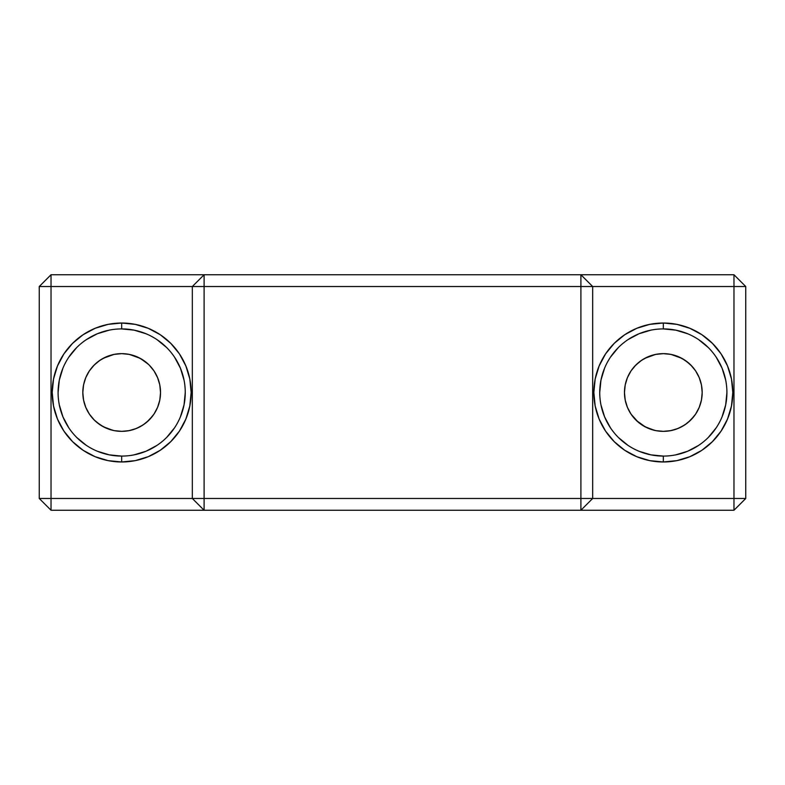 <?xml version="1.0" encoding="UTF-8"?>
<svg xmlns="http://www.w3.org/2000/svg" width="785" height="785" viewBox="0 0 785 785"><rect width="100%" height="100%" fill="white"/><g stroke="black" fill="none" stroke-linecap="round" stroke-linejoin="round"><path stroke-width="1.18" d="M663.325 328.915L663.325 323.027A69.472 69.472 0 0 1 732.797 392.5A69.472 69.472 0 0 1 663.325 461.972L676.876 460.638L689.907 456.684L701.918 450.266L712.446 441.621L721.091 431.093L727.509 419.082L731.463 406.051L732.797 392.5L731.463 378.949L727.509 365.918L721.091 353.907L712.446 343.379L701.918 334.734L689.907 328.316L676.876 324.362L663.325 323.027L649.774 324.362L636.743 328.316L624.732 334.734L614.204 343.379L605.559 353.907L599.141 365.918L595.187 378.949L593.852 392.5L595.187 406.051L599.141 419.082L605.559 431.093L614.204 441.621L624.732 450.266L636.743 456.684L649.774 460.638L663.325 461.972L663.325 456.085A63.585 63.585 0 0 0 726.91 392.5A63.585 63.585 0 0 0 663.325 328.915A63.585 63.585 0 0 1 726.91 392.5A63.585 63.585 0 0 1 663.325 456.085A63.585 63.585 0 0 1 599.74 392.5A63.585 63.585 0 0 1 663.325 328.915A63.585 63.585 0 0 0 599.74 392.5A63.585 63.585 0 0 0 663.325 456.085L663.325 461.972A69.472 69.472 0 0 1 593.852 392.5A69.472 69.472 0 0 1 663.325 323.027L663.325 328.915L675.728 330.142L687.66 333.753M121.675 328.915L121.675 323.027A69.472 69.472 0 0 1 191.148 392.5A69.472 69.472 0 0 1 121.675 461.972L135.226 460.638L148.257 456.684L160.268 450.266L170.796 441.621L179.441 431.093L185.859 419.082L189.813 406.051L191.148 392.5L189.813 378.949L185.859 365.918L179.441 353.907L170.796 343.379L160.268 334.734L148.257 328.316L135.226 324.362L121.675 323.027L108.124 324.362L95.093 328.316L83.082 334.734L72.554 343.379L63.909 353.907L57.491 365.918L53.537 378.949L52.203 392.5L53.537 406.051L57.491 419.082L63.909 431.093L72.554 441.621L83.082 450.266L95.093 456.684L108.124 460.638L121.675 461.972L121.675 456.085A63.585 63.585 0 0 0 185.26 392.5A63.585 63.585 0 0 0 121.675 328.915A63.585 63.585 0 0 1 185.26 392.5A63.585 63.585 0 0 1 121.675 456.085A63.585 63.585 0 0 1 58.09 392.5A63.585 63.585 0 0 1 121.675 328.915A63.585 63.585 0 0 0 58.09 392.5A63.585 63.585 0 0 0 121.675 456.085L121.675 461.972A69.472 69.472 0 0 1 52.203 392.5A69.472 69.472 0 0 1 121.675 323.027L121.675 328.915L134.078 330.142L146.01 333.753M114.208 430.631L121.675 431.358A38.858 38.858 0 0 1 82.817 392.5A38.858 38.858 0 0 1 121.675 353.642A38.858 38.858 0 0 0 121.655 353.642L114.208 354.369M96.526 362.876L94.769 364.466A38.858 38.858 0 0 0 94.759 364.475L92.846 366.448M92.924 366.369A38.858 38.858 0 0 0 91.884 367.547L94.563 364.662M89.853 414.794L89.99 414.99A38.858 38.858 0 0 0 91.884 417.453L94.759 420.524A38.858 38.858 0 0 0 96.526 422.124L96.035 421.692M112.775 430.327L103.178 426.667L108.673 429.12A38.858 38.858 0 0 0 108.683 429.12L113.972 430.582M89.294 371.02L89.912 370.118M113.972 354.418L103.178 358.323L108.703 355.87L114.973 354.221L121.675 353.642L114.944 354.231L121.675 353.642L128.397 354.231L134.667 355.88L140.172 358.323L134.657 355.87M97.968 361.718L93.503 365.741M92.915 418.631L89.294 413.98M103.178 426.667L96.575 422.163M103.924 427.069L98.517 423.704M655.858 430.631L663.325 431.358A38.858 38.858 0 0 1 624.467 392.5A38.858 38.858 0 0 1 663.325 353.642A38.858 38.858 0 0 0 663.305 353.642L655.858 354.369M630.944 371.02L633.534 367.547A38.858 38.858 0 0 0 631.64 370.01L631.562 370.118M634.565 418.631L630.944 413.98L636.419 420.534A38.858 38.858 0 0 0 638.176 422.124L637.685 421.692M654.425 430.327L644.828 426.667L650.323 429.12A38.858 38.858 0 0 0 650.333 429.12L655.622 430.582M655.622 354.418L644.828 358.323L650.353 355.87L656.623 354.221L663.325 353.642L656.594 354.231L663.325 353.642L670.047 354.231L676.307 355.88L681.822 358.323L676.307 355.87M639.618 361.718L634.496 366.448M631.503 414.794L630.944 413.98M638.225 422.163L631.12 414.245L634.859 418.954M645.574 427.069L636.419 420.534M153.88 414.245L153.36 414.99L153.88 414.245M152.545 416.099L146.667 422.251M140.172 426.677L134.657 429.13L140.172 426.677A38.858 38.858 0 0 0 140.172 426.667L145.225 423.409M128.397 430.769L134.657 429.12L128.387 430.769L121.675 431.358L128.397 430.769A38.858 38.858 0 0 0 128.387 430.769L121.675 431.358L114.944 430.769L121.675 431.358A38.858 38.858 0 0 0 121.695 431.358L129.142 430.631M111.549 430.013L105.013 427.599M94.779 420.544L93.209 418.954M89.99 414.99L91.207 416.619M145.382 423.292L149.847 419.268M695.53 414.245L695.01 414.99L695.53 414.245M694.195 416.099L688.317 422.251M681.822 426.677L676.307 429.13L681.822 426.677A38.858 38.858 0 0 0 681.822 426.667L686.875 423.409M670.792 354.369L663.325 353.642A38.858 38.858 0 0 1 702.183 392.5A38.858 38.858 0 0 1 663.325 431.358L663.325 431.358A38.858 38.858 0 0 0 663.345 431.358L670.066 430.769L676.307 429.12L670.037 430.769L663.325 431.358L670.047 430.769A38.858 38.858 0 0 0 670.037 430.769L670.027 430.779M690.437 420.338L695.01 414.99A38.858 38.858 0 0 0 701.437 400.095L702.183 392.5A38.858 38.858 0 0 0 701.437 384.935M687.032 423.292L690.231 420.534M653.198 430.013L646.663 427.599M632.857 368.381L635.153 365.741M645.574 357.931L644.828 358.323L645.574 357.931M693.557 368.087L693.106 367.547A38.858 38.858 0 0 0 692.056 366.34L695.01 370.01A38.858 38.858 0 0 1 701.437 384.905L699.229 377.634L695.638 370.912L690.8 365.025L684.913 360.187L678.191 356.596L670.91 354.388L663.325 353.642L670.047 354.231A38.858 38.858 0 0 0 670.027 354.221M688.465 362.876L681.831 358.333A38.858 38.858 0 0 0 681.812 358.323L686.482 361.296L692.125 366.409M695.706 371.02L691.791 366.046M103.924 357.931L103.178 358.323L103.924 357.931M140.181 358.333L148.345 364.24M148.571 364.456L150.475 366.409M151.907 368.087L150.141 366.046M150.416 366.34L153.36 370.01A38.858 38.858 0 0 1 159.787 384.905L160.532 392.5A38.858 38.858 0 0 0 159.787 384.935M91.884 367.547L91.207 368.381M146.824 362.876L147.325 363.308M129.378 354.418L140.172 358.323A38.858 38.858 0 0 0 140.162 358.323L146.815 362.876M129.142 354.369L121.675 353.642L128.397 354.231A38.858 38.858 0 0 0 128.377 354.221M98.517 361.296L103.178 358.323M94.769 364.466L96.683 362.748M89.47 370.755L89.99 370.01L89.47 370.755M688.474 362.876L688.975 363.308M640.158 361.306L644.828 358.323M681.822 358.323L671.028 354.418M636.419 364.466L638.185 362.866M631.12 370.755L631.64 370.01L631.12 370.755M580.9 510.25L51.025 510.25L580.9 510.25L592.675 498.475L592.675 286.525L733.975 286.525L733.975 498.475L204.1 498.475L204.1 286.525L580.9 286.525L580.9 498.475L580.9 286.525L592.675 286.525L592.675 498.475L580.9 498.475L580.9 510.25L580.9 498.475L204.1 498.475L204.1 510.25L204.1 498.475L51.025 498.475L51.025 286.525L192.325 286.525L192.325 498.475L192.325 286.525L204.1 286.525L204.1 274.75L51.025 274.75L580.9 274.75L204.1 274.75L192.325 286.525L204.1 286.525L204.1 498.475L192.325 498.475L204.1 510.25L192.325 498.475L51.025 498.475L51.025 510.25L51.025 498.475L39.25 498.475L39.25 286.525L39.25 498.475L51.025 510.25L39.25 498.475L51.025 498.475L51.025 274.75L39.25 286.525L51.025 286.525L51.025 274.75L39.25 286.525L192.325 286.525L204.1 274.75L204.1 286.525L592.675 286.525L580.9 274.75L580.9 286.525L580.9 274.75L733.975 274.75L580.9 274.75L592.675 286.525L745.75 286.525L745.75 498.475L745.75 286.525L733.975 274.75L733.975 286.525L745.75 286.525L733.975 274.75L733.975 498.475L592.675 498.475L580.9 510.25L733.975 510.25L580.9 510.25M88.018 411.929L87.292 410.604M87.292 374.396L88.018 373.071M157.579 377.634L159.787 384.915L157.579 377.634L153.988 370.912L149.15 365.025L143.262 360.187L136.541 356.596L129.26 354.388L121.675 353.642A38.858 38.858 0 0 1 160.532 392.5A38.858 38.858 0 0 1 121.675 431.358L129.26 430.612L136.541 428.404L143.262 424.813L149.15 419.975L153.988 414.087L157.579 407.366L159.787 400.085L157.579 407.366M627.421 407.366L625.213 400.085L624.467 392.5L625.213 400.085L627.421 407.366L631.012 414.087L635.85 419.975L641.737 424.813L648.459 428.404L655.74 430.612L663.325 431.358L656.594 430.769L663.325 431.358L670.792 430.631M625.213 384.915L627.421 377.634L625.213 384.915L624.467 392.5M696.982 373.071L697.708 374.396M697.708 410.604L696.982 411.929M644.828 426.667L640.187 423.714M693.106 417.453L691.497 419.268M701.437 400.065A38.858 38.858 0 0 0 702.183 392.51L701.437 384.915M695.01 414.99L695.706 413.98M671.028 430.582L676.307 429.13M663.325 456.085L650.922 454.858L638.99 451.247M628 445.37L618.364 437.461M610.455 427.825L604.578 416.835L600.967 404.903M599.74 392.5L600.967 380.097L604.578 368.165M610.455 357.175L618.364 347.539M628 339.63L638.99 333.753L650.922 330.142M698.65 339.63L708.286 347.539M716.195 357.175L722.072 368.165L725.683 380.097M726.91 392.5L725.683 404.903L722.072 416.835M716.195 427.825L708.286 437.461M698.65 445.37L687.66 451.247L675.728 454.858M663.325 353.642L655.74 354.388L648.459 356.596L641.737 360.187L635.85 365.025L631.012 370.912L627.421 377.634M663.325 431.358L670.91 430.612L678.191 428.404L684.913 424.813L690.8 419.975L695.638 414.087L699.229 407.366L701.437 400.085M151.456 417.453L153.36 414.99A38.858 38.858 0 0 0 159.787 400.095L160.532 392.5L159.787 384.915M159.787 400.065A38.858 38.858 0 0 0 160.532 392.51M153.36 414.99L154.056 413.98M129.378 430.582L134.657 429.13M154.056 371.02L151.456 367.547M121.675 456.085L109.272 454.858L97.34 451.247M86.35 445.37L76.714 437.461M68.805 427.825L62.928 416.835L59.317 404.903M58.09 392.5L59.317 380.097L62.928 368.165M68.805 357.175L76.714 347.539M86.35 339.63L97.34 333.753L109.272 330.142M157 339.63L166.636 347.539M174.545 357.175L180.422 368.165L184.033 380.097M185.26 392.5L184.033 404.903L180.422 416.835M174.545 427.825L166.636 437.461M157 445.37L146.01 451.247L134.078 454.858M121.675 353.642L114.09 354.388L106.809 356.596L100.087 360.187L94.2 365.025L89.362 370.912L85.771 377.634L83.563 384.915L82.817 392.5L83.563 400.085L85.771 407.366L89.362 414.087L94.2 419.975L100.087 424.813L106.809 428.404L114.09 430.612L121.675 431.358M733.975 510.25L733.975 498.475L733.975 510.25L745.75 498.475L733.975 498.475L745.75 498.475L733.975 510.25"/></g></svg>

